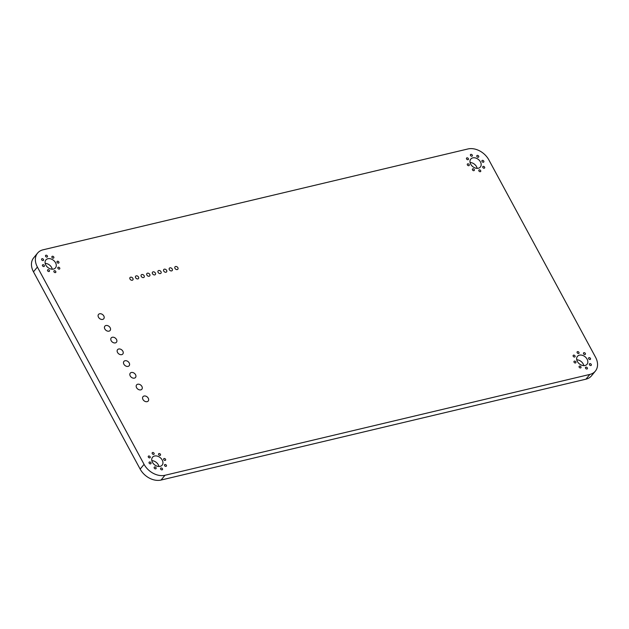 <?xml version="1.0" encoding="UTF-8"?>
<svg xmlns="http://www.w3.org/2000/svg" width="629" height="629" viewBox="0 0 629 629"><rect width="100%" height="100%" fill="white"/><g stroke="black" fill="none" stroke-linecap="round" stroke-linejoin="round"><path stroke-width="0.94" d="M161.055 480.045A16.975 12.438 39.4 0 1 140.157 469.108L144.072 464.344L37.394 267.05A16.975 12.438 39.4 0 1 37.559 253.117A16.975 12.438 39.4 0 1 43.055 249.807L467.952 148.955A16.975 12.438 39.4 0 1 488.851 159.892L595.521 357.178A16.975 12.438 39.4 0 1 595.356 371.11L591.441 375.867A16.975 12.438 39.4 0 1 585.945 379.177L161.055 480.045L164.971 475.28L589.86 374.42A16.975 12.438 39.4 0 0 595.356 371.11M37.559 253.117L33.644 257.882A16.975 12.438 39.4 0 0 33.479 271.814L37.394 267.05M140.157 469.108L33.479 271.814M583.83 365.622A6.227 4.56 39.4 0 0 583.193 363.932A6.227 4.56 39.4 0 0 576.738 359.796M477.159 168.344A6.227 4.56 39.4 0 0 476.53 166.654A6.227 4.56 39.4 0 0 470.067 162.51M158.933 466.49A6.227 4.56 39.4 0 0 158.304 464.8A6.227 4.56 39.4 0 0 151.848 460.656M52.27 269.204A6.227 4.56 39.4 0 0 51.633 267.514A6.227 4.56 39.4 0 0 45.178 263.378M144.072 464.344A16.975 12.438 39.4 0 0 164.971 475.28M468.33 158.579A1.132 0.826 39.4 0 0 466.569 158.076A1.132 0.826 39.4 0 0 468.322 159.507A1.132 0.826 39.4 0 0 468.33 158.579M47.372 255.948A1.132 0.826 39.4 0 0 45.61 255.445A1.132 0.826 39.4 0 0 47.364 256.876A1.132 0.826 39.4 0 0 47.372 255.948M469.155 164.57A1.132 0.826 39.4 0 0 467.394 164.059A1.132 0.826 39.4 0 0 469.14 165.498A1.132 0.826 39.4 0 0 469.155 164.57M49.361 270.407A1.132 0.826 39.4 0 0 47.607 269.896A1.132 0.826 39.4 0 0 49.353 271.335A1.132 0.826 39.4 0 0 49.361 270.407M55.549 262.757A6.227 4.56 39.4 0 0 45.87 259.958A6.227 4.56 39.4 0 0 47.78 267.435A6.227 4.56 39.4 0 0 55.486 267.868A6.227 4.56 39.4 0 0 55.549 262.757M53.764 256.994A1.132 0.826 39.4 0 0 52.003 256.483A1.132 0.826 39.4 0 0 53.756 257.921A1.132 0.826 39.4 0 0 53.764 256.994M59.692 267.954A1.132 0.826 39.4 0 0 57.931 267.443A1.132 0.826 39.4 0 0 59.684 268.882A1.132 0.826 39.4 0 0 59.692 267.954M43.44 259.447A1.132 0.826 39.4 0 0 41.679 258.936A1.132 0.826 39.4 0 0 43.425 260.375A1.132 0.826 39.4 0 0 43.44 259.447M58.867 261.971A1.132 0.826 39.4 0 0 57.105 261.46A1.132 0.826 39.4 0 0 58.859 262.898A1.132 0.826 39.4 0 0 58.867 261.971M160.434 454.28A1.132 0.826 39.4 0 0 158.673 453.768A1.132 0.826 39.4 0 0 160.426 455.207A1.132 0.826 39.4 0 0 160.434 454.28M141.895 386.426A3.397 2.485 39.4 0 0 136.611 384.893A3.397 2.485 39.4 0 0 137.657 388.974A3.397 2.485 39.4 0 0 141.863 389.209A3.397 2.485 39.4 0 0 141.895 386.426M148.263 398.212A3.397 2.485 39.4 0 0 142.987 396.687A3.397 2.485 39.4 0 0 144.033 400.767A3.397 2.485 39.4 0 0 148.232 400.995A3.397 2.485 39.4 0 0 148.263 398.212M129.197 362.933A3.397 2.485 39.4 0 0 123.913 361.408A3.397 2.485 39.4 0 0 124.959 365.488A3.397 2.485 39.4 0 0 129.157 365.724A3.397 2.485 39.4 0 0 129.197 362.933M135.542 374.68A3.397 2.485 39.4 0 0 130.266 373.154A3.397 2.485 39.4 0 0 131.304 377.235A3.397 2.485 39.4 0 0 135.51 377.463A3.397 2.485 39.4 0 0 135.542 374.68M122.844 351.194A3.397 2.485 39.4 0 0 117.568 349.669A3.397 2.485 39.4 0 0 118.606 353.742A3.397 2.485 39.4 0 0 122.812 353.978A3.397 2.485 39.4 0 0 122.844 351.194M177.858 267.695A1.84 1.344 39.4 0 0 174.996 266.869A1.84 1.344 39.4 0 0 175.562 269.078A1.84 1.344 39.4 0 0 177.842 269.204A1.84 1.344 39.4 0 0 177.858 267.695M172.236 269.031A1.84 1.344 39.4 0 0 169.374 268.206A1.84 1.344 39.4 0 0 169.94 270.415A1.84 1.344 39.4 0 0 172.22 270.541A1.84 1.344 39.4 0 0 172.236 269.031M166.614 270.36A1.84 1.344 39.4 0 0 163.752 269.534A1.84 1.344 39.4 0 0 164.318 271.744A1.84 1.344 39.4 0 0 166.599 271.87A1.84 1.344 39.4 0 0 166.614 270.36M155.371 273.033A1.84 1.344 39.4 0 0 152.509 272.208A1.84 1.344 39.4 0 0 153.075 274.417A1.84 1.344 39.4 0 0 155.355 274.543A1.84 1.344 39.4 0 0 155.371 273.033M160.993 271.697A1.84 1.344 39.4 0 0 158.131 270.871A1.84 1.344 39.4 0 0 158.697 273.08A1.84 1.344 39.4 0 0 160.977 273.206A1.84 1.344 39.4 0 0 160.993 271.697M138.506 277.035A1.84 1.344 39.4 0 0 135.652 276.21A1.84 1.344 39.4 0 0 136.218 278.419A1.84 1.344 39.4 0 0 138.49 278.545A1.84 1.344 39.4 0 0 138.506 277.035M144.127 275.699A1.84 1.344 39.4 0 0 141.273 274.873A1.84 1.344 39.4 0 0 141.832 277.082A1.84 1.344 39.4 0 0 144.112 277.208A1.84 1.344 39.4 0 0 144.127 275.699M149.749 274.37A1.84 1.344 39.4 0 0 146.887 273.536A1.84 1.344 39.4 0 0 147.453 275.746A1.84 1.344 39.4 0 0 149.733 275.879A1.84 1.344 39.4 0 0 149.749 274.37M132.884 278.372A1.84 1.344 39.4 0 0 130.03 277.546A1.84 1.344 39.4 0 0 130.596 279.756A1.84 1.344 39.4 0 0 132.868 279.881A1.84 1.344 39.4 0 0 132.884 278.372M103.793 315.962A3.397 2.485 39.4 0 0 98.517 314.437A3.397 2.485 39.4 0 0 99.563 318.518A3.397 2.485 39.4 0 0 103.761 318.754A3.397 2.485 39.4 0 0 103.793 315.962M110.146 327.709A3.397 2.485 39.4 0 0 104.862 326.184A3.397 2.485 39.4 0 0 105.908 330.256A3.397 2.485 39.4 0 0 110.114 330.492A3.397 2.485 39.4 0 0 110.146 327.709M116.491 339.448A3.397 2.485 39.4 0 0 111.215 337.922A3.397 2.485 39.4 0 0 112.261 342.003A3.397 2.485 39.4 0 0 116.459 342.239A3.397 2.485 39.4 0 0 116.491 339.448M55.753 271.453A1.132 0.826 39.4 0 0 53.992 270.942A1.132 0.826 39.4 0 0 55.745 272.381A1.132 0.826 39.4 0 0 55.753 271.453M154.042 453.234A1.132 0.826 39.4 0 0 152.281 452.723A1.132 0.826 39.4 0 0 154.034 454.162A1.132 0.826 39.4 0 0 154.042 453.234M156.031 467.685A1.132 0.826 39.4 0 0 154.27 467.182A1.132 0.826 39.4 0 0 156.023 468.621A1.132 0.826 39.4 0 0 156.031 467.685M162.219 460.035A6.227 4.56 39.4 0 0 152.54 457.236A6.227 4.56 39.4 0 0 154.451 464.713A6.227 4.56 39.4 0 0 162.156 465.146A6.227 4.56 39.4 0 0 162.219 460.035M166.363 465.24A1.132 0.826 39.4 0 0 164.601 464.729A1.132 0.826 39.4 0 0 166.347 466.168A1.132 0.826 39.4 0 0 166.363 465.24M150.103 456.725A1.132 0.826 39.4 0 0 148.35 456.222A1.132 0.826 39.4 0 0 150.095 457.66A1.132 0.826 39.4 0 0 150.103 456.725M165.537 459.249A1.132 0.826 39.4 0 0 163.776 458.738A1.132 0.826 39.4 0 0 165.529 460.176A1.132 0.826 39.4 0 0 165.537 459.249M575.826 361.848A1.132 0.826 39.4 0 0 574.065 361.345A1.132 0.826 39.4 0 0 575.81 362.784A1.132 0.826 39.4 0 0 575.826 361.848M591.252 364.372A1.132 0.826 39.4 0 0 589.491 363.861A1.132 0.826 39.4 0 0 591.244 365.3A1.132 0.826 39.4 0 0 591.252 364.372M587.109 359.175A6.227 4.56 39.4 0 0 577.43 356.376A6.227 4.56 39.4 0 0 579.348 363.853A6.227 4.56 39.4 0 0 587.054 364.277A6.227 4.56 39.4 0 0 587.109 359.175M575 355.865A1.132 0.826 39.4 0 0 573.239 355.354A1.132 0.826 39.4 0 0 574.992 356.792A1.132 0.826 39.4 0 0 575 355.865M580.929 366.825A1.132 0.826 39.4 0 0 579.167 366.314A1.132 0.826 39.4 0 0 580.913 367.753A1.132 0.826 39.4 0 0 580.929 366.825M585.324 353.412A1.132 0.826 39.4 0 0 583.57 352.9A1.132 0.826 39.4 0 0 585.316 354.339A1.132 0.826 39.4 0 0 585.324 353.412M578.939 352.366A1.132 0.826 39.4 0 0 577.178 351.855A1.132 0.826 39.4 0 0 578.924 353.294A1.132 0.826 39.4 0 0 578.939 352.366M484.582 167.094A1.132 0.826 39.4 0 0 482.828 166.583A1.132 0.826 39.4 0 0 484.574 168.022A1.132 0.826 39.4 0 0 484.582 167.094M474.258 169.539A1.132 0.826 39.4 0 0 472.497 169.036A1.132 0.826 39.4 0 0 474.242 170.475A1.132 0.826 39.4 0 0 474.258 169.539M472.269 155.088A1.132 0.826 39.4 0 0 470.508 154.577A1.132 0.826 39.4 0 0 472.253 156.016A1.132 0.826 39.4 0 0 472.269 155.088M478.661 156.134A1.132 0.826 39.4 0 0 476.9 155.622A1.132 0.826 39.4 0 0 478.645 157.061A1.132 0.826 39.4 0 0 478.661 156.134M480.438 161.889A6.227 4.56 39.4 0 0 470.759 159.09A6.227 4.56 39.4 0 0 472.678 166.567A6.227 4.56 39.4 0 0 480.383 167A6.227 4.56 39.4 0 0 480.438 161.889M480.65 170.585A1.132 0.826 39.4 0 0 478.889 170.082A1.132 0.826 39.4 0 0 480.635 171.513A1.132 0.826 39.4 0 0 480.65 170.585M483.764 161.103A1.132 0.826 39.4 0 0 482.003 160.592A1.132 0.826 39.4 0 0 483.748 162.03A1.132 0.826 39.4 0 0 483.764 161.103M590.427 358.381A1.132 0.826 39.4 0 0 588.673 357.877A1.132 0.826 39.4 0 0 590.419 359.316A1.132 0.826 39.4 0 0 590.427 358.381M587.321 367.871A1.132 0.826 39.4 0 0 585.56 367.36A1.132 0.826 39.4 0 0 587.305 368.798A1.132 0.826 39.4 0 0 587.321 367.871M162.424 468.731A1.132 0.826 39.4 0 0 160.662 468.228A1.132 0.826 39.4 0 0 162.416 469.659A1.132 0.826 39.4 0 0 162.424 468.731M150.929 462.716A1.132 0.826 39.4 0 0 149.167 462.205A1.132 0.826 39.4 0 0 150.921 463.644A1.132 0.826 39.4 0 0 150.929 462.716M44.258 265.438A1.132 0.826 39.4 0 0 42.505 264.927A1.132 0.826 39.4 0 0 44.25 266.366A1.132 0.826 39.4 0 0 44.258 265.438M585.945 379.177L589.86 374.42"/></g></svg>
